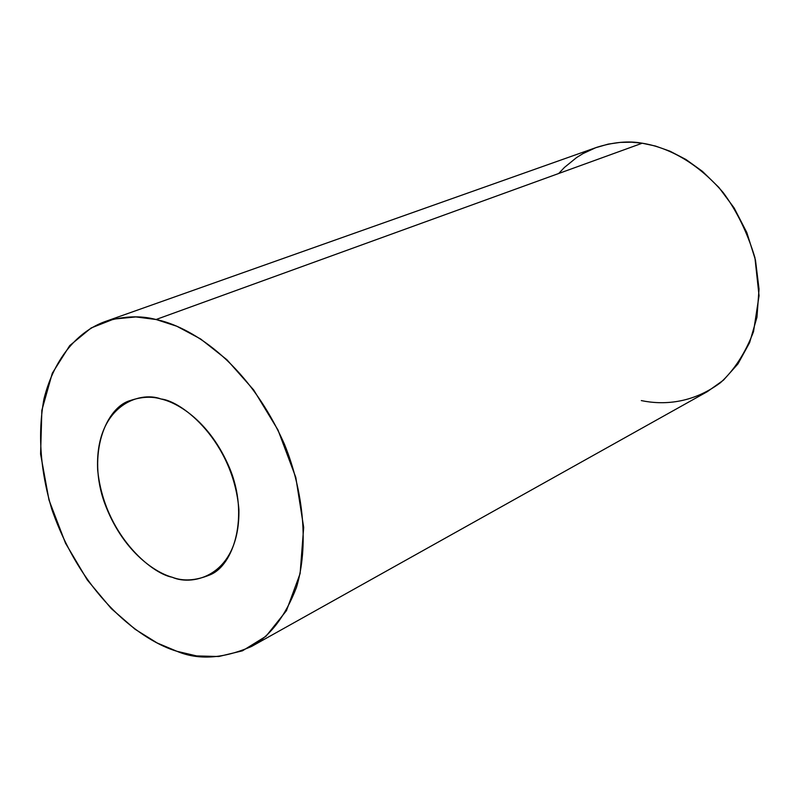 <?xml version="1.0" encoding="UTF-8"?>
<svg xmlns="http://www.w3.org/2000/svg" width="799" height="799" viewBox="0 0 799 799"><rect width="100%" height="100%" fill="white"/><g stroke="black" fill="none" stroke-linecap="round" stroke-linejoin="round"><path stroke-width="1.2" d="M161.048 399.001C151.87 396.234 141.683 396.723 130.487 400.469C105.838 407.19 86.881 454.122 104.599 503.05C122.197 550.691 154.407 572.384 172.254 577.258C183.141 581.452 195.565 580.713 209.538 575.04C233.877 565.922 249.448 515.665 229.613 468.104C210.087 421.862 178.427 402.886 161.048 399.001C182.272 400.968 233.168 441.747 238.901 509.372C240.04 575.34 193.298 586.716 172.254 577.258C151.121 573.542 104.17 534.211 97.668 469.992C94.741 406.451 138.956 390.401 161.048 399.001M251.645 646.411L707.425 391.59L723.455 380.164L737.986 363.855L749.612 342.651L756.963 317.223L759.03 289.048L755.474 260.114L746.805 232.499L734.121 207.93L718.87 187.425L702.421 171.346L685.902 159.46L670.101 151.251L655.47 146.047L642.216 143.211C628.773 140.704 613.642 142.072 596.813 147.316L104.639 321.737C123.286 316.074 140.424 315.335 156.055 319.51C188.045 325.942 246.482 359.071 284.324 443.944C304 491.894 308.694 547.125 296.449 587.445C285.413 616.059 270.481 635.714 251.645 646.411C223.36 658.736 198.442 660.364 176.909 651.285C143.301 641.407 82.906 598.841 51.755 509.123C40.25 470.231 37.653 433.517 43.955 398.961C54.622 356.204 79.381 330.966 104.639 321.737M558.691 173.503L564.424 167.45L576.618 157.533L582.93 153.628L595.664 147.735L608.209 144.11L620.264 142.392L631.639 142.202L642.216 143.211L156.055 319.51L642.216 143.211C664.339 146.676 694.601 159.371 723.245 192.639C736.908 211.126 747.465 232.799 754.915 257.628L759.05 295.73L753.517 331.675C745.307 353.028 734.301 370.027 720.508 382.681C691.884 403.904 662.681 405.053 641.317 400.589M156.055 319.51L135.83 316.933L113.818 319.071L91.146 327.96L69.733 345.597L52.315 373.193L41.858 410.277L40.589 454.072L48.989 500.014L65.508 543.2L87.291 579.954L111.291 608.608L135.101 629.262L157.213 642.995L176.909 651.285L196.604 655.919L218.726 656.518L242.437 650.825L265.987 636.264L286.442 610.676L300.104 573.602L303.68 527.43L295.81 477.432L277.962 429.942L253.673 389.952L226.876 359.7L200.649 338.986L176.799 326.242L156.055 319.51"/></g></svg>
